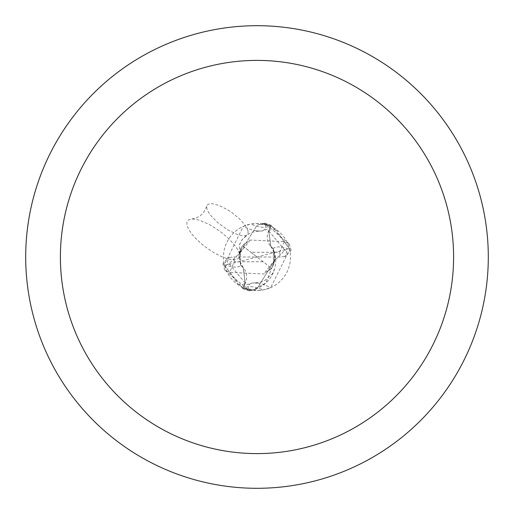 <?xml version="1.0" encoding="UTF-8"?>
<svg xmlns="http://www.w3.org/2000/svg" width="514" height="514" viewBox="0 0 514 514"><rect width="100%" height="100%" fill="white"/><g stroke="black" fill="none" stroke-linecap="round" stroke-linejoin="round"><path stroke-width="0.39" stroke-dasharray="2.57 1.93" d="M257 25.7A231.3 231.3 0 0 1 488.3 257A231.3 231.3 0 0 1 257 488.3A231.3 231.3 0 0 1 25.7 257A231.3 231.3 0 0 1 257 25.7M270.557 226.327L268.571 230.818A14.919 14.919 0 0 0 273.062 248.635A29.767 29.767 0 0 1 251.642 290.102L244.69 288.193L257 290.532A33.532 33.532 0 0 1 223.468 257A33.532 33.532 0 0 1 257 223.468A33.532 33.532 0 0 1 290.532 257A33.532 33.532 0 0 1 257 290.532L263.187 289.96L270.711 287.602L289.658 249.393L275.671 229.148L270.557 226.327A33.532 33.532 0 0 0 262.358 223.898L269.31 225.807L257 223.468L250.813 224.04L243.289 226.398L224.342 264.607L238.329 284.852L243.443 287.673L245.429 283.182A52.132 17.482 -144.1 0 1 238.329 284.852M242.435 245.93L250.209 240.025L284.364 241.651L289.112 243.861L264.652 223.172L257 225.254L238.849 254.539L240.674 265.16L238.849 254.539L257 225.254L263.039 223.429A34.11 34.11 0 0 1 270.962 225.877L268.828 230.921L270.782 246.27L273.326 248.84L275.151 259.461L257 288.746L250.96 290.571A34.11 34.11 0 0 1 243.038 288.123L245.172 283.079L243.218 267.73L240.745 265.314M265.654 224.605A35.826 12.015 -144.1 0 1 258.69 231.094A35.826 12.015 -144.1 0 1 256.357 230.863L261.992 231.017L266.766 229.405L268.649 227.843L269.901 226.044L269.31 225.807A37.625 12.619 -144.1 0 1 250.813 224.04M224.342 264.607A37.76 12.664 -144.1 0 0 240.937 265.365A14.919 14.919 0 0 1 245.429 283.182M256.357 230.863A35.826 12.015 -144.1 0 1 243.289 226.398M273.538 264.723L273.326 248.827L270.782 246.27L268.828 230.921L270.962 225.884L268.751 230.889L270.685 246.142L273.255 248.699L275.266 255.805L275.151 259.461L263.798 273.981M263.039 223.429L261.472 223.763M251.642 290.102A33.532 33.532 0 0 1 243.443 287.673M248.346 289.395A35.826 12.015 35.9 0 1 255.31 282.906A35.826 12.015 35.9 0 1 257.642 283.137L252.008 282.983L247.234 284.595L245.351 286.157L244.099 287.956L244.69 288.193A37.625 12.619 35.9 0 1 263.187 289.96M257.642 283.137A35.826 12.015 35.9 0 1 270.711 287.602M273.062 248.635A37.76 12.664 35.9 0 1 289.658 249.393M250.96 290.571L252.528 290.237L265.924 282.944L275.17 259.307M271.565 268.07L263.791 273.975L229.636 272.349L224.888 270.139L249.348 290.828L250.98 290.571A34.104 34.104 0 0 1 243.038 288.116L245.249 283.111L243.315 267.858L240.745 265.301M250.98 290.571L257 288.746L275.151 259.461L273.255 248.686M250.202 240.019L238.83 254.693M240.462 249.277L240.674 265.173L243.218 267.73L245.172 283.079L242.807 288.65L222.928 263.553L228.377 257.713L229.585 257.373L228.402 258.336L226.661 264.896L229.167 263.733L240.128 252.502L240.468 249.271L242.518 245.846L257 257L250.922 252.278L279.642 252.278L284.364 241.651M263.02 223.429A34.104 34.104 0 0 1 270.962 225.884L271.193 225.35L291.072 250.446L285.623 256.287L284.415 256.627L285.598 255.664L287.339 249.104L284.833 250.267L273.872 261.498L273.532 264.729L271.482 268.154L257 257L271.405 268.173M242.595 245.827L250.922 252.278M284.415 256.627L280.13 257.039L257 257L287.339 249.104M289.112 243.861A34.695 34.695 0 0 1 291.072 250.446M224.888 270.139A34.695 34.695 0 0 1 222.928 263.553M229.585 257.373L233.87 256.961L257 257L226.661 264.896M263.078 261.722L234.358 261.722L229.636 272.349M264.652 223.172A34.682 34.682 0 0 1 271.193 225.35M249.348 290.828A34.682 34.682 0 0 1 242.807 288.65M238.734 258.195L239.563 256.216L239.363 253.588L238.149 250.408L235.971 246.804L229.071 238.894L219.722 231.069L209.371 224.528L199.605 220.281L195.416 219.234L191.915 218.977L188.664 219.799L186.955 221.855L186.897 225.016L188.484 229.083L191.632 233.812L196.136 238.888L201.706 244.002L207.997 248.827L214.614 253.061L221.142 256.441L227.169 258.754L232.309 259.846L236.247 259.654L238.734 258.195M248.076 231.056L248.037 233.44L246.816 235.033L244.471 235.74L241.143 235.515L237.018 234.378L227.387 229.668L217.769 222.691L210.354 215.025L208.029 211.485L206.834 208.421L206.821 206.011L207.772 204.559L209.571 203.762L212.141 203.647L219.105 205.465L227.496 209.706L231.782 212.526L239.614 218.945L245.371 225.498L248.076 231.056M268.571 230.818A52.132 17.482 35.9 0 1 275.671 229.148M284.833 250.254L268.745 230.876M229.167 263.746L245.255 283.124M285.63 256.3L285.611 255.676M228.37 257.7L228.389 258.324M279.642 252.278A23.13 23.13 0 0 1 280.13 257.039M234.358 261.722A23.13 23.13 0 0 1 233.87 256.961M258.69 231.094L252.959 232.02L248.725 233.844L241.953 239.781L239.524 244.658L239.261 253.196M191.915 218.977L195.84 218.18L200.126 215.912L203.672 212.398L206.821 206.011M239.395 245.107L241.696 240.154L246.804 235.039M274.604 268.893L272.291 273.866L265.198 280.194L260.951 282.006L255.31 282.906M273.878 261.498L274.444 258.112L274.277 254.462L273.454 251.153L270.692 246.135M240.122 252.502L239.53 257.443L240.334 262.204L243.308 267.865M269.15 270.717L272.838 266.149L275.048 259.692M275.144 258.895L271.957 267.531M244.837 243.289L240.873 248.365L238.952 254.308M238.856 255.105L242.036 246.476"/><path stroke-width="0.77" d="M257 25.7A231.3 231.3 0 0 1 488.3 257A231.3 231.3 0 0 1 257 488.3A231.3 231.3 0 0 1 25.7 257A231.3 231.3 0 0 1 257 25.7M257 60.395A196.605 196.605 0 0 1 453.605 257A196.605 196.605 0 0 1 257 453.605A196.605 196.605 0 0 1 60.395 257A196.605 196.605 0 0 1 257 60.395"/></g></svg>
